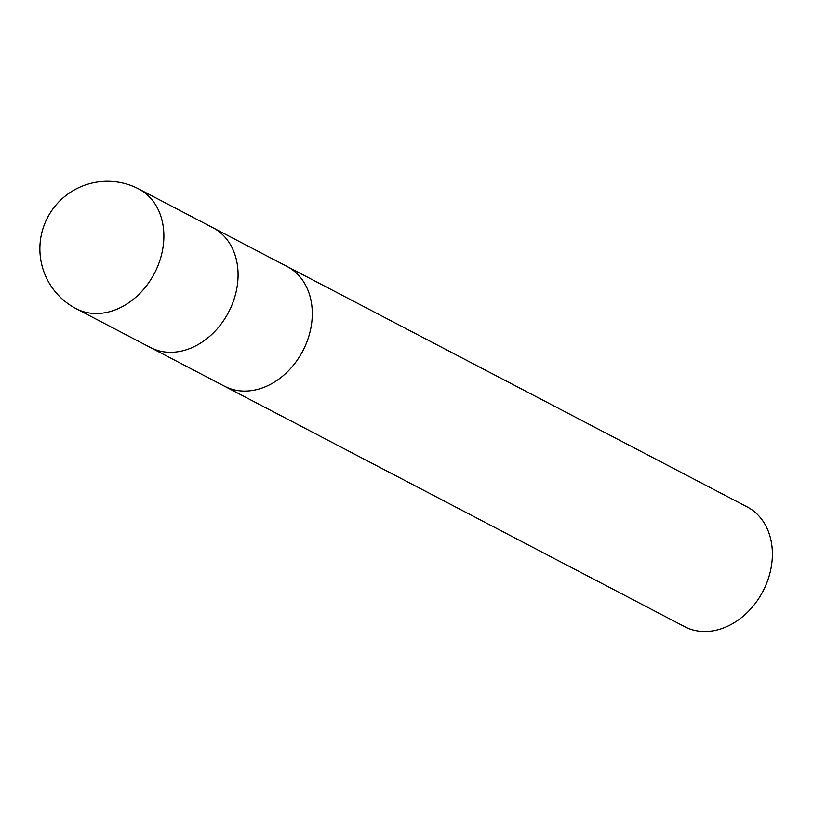<?xml version="1.0" encoding="UTF-8"?>
<svg xmlns="http://www.w3.org/2000/svg" width="813" height="813" viewBox="0 0 813 813"><rect width="100%" height="100%" fill="white"/><g stroke="black" fill="none" stroke-linecap="round" stroke-linejoin="round"><path stroke-width="1.22" d="M224.327 386.124A67.55 53.008 -62.4 0 0 224.561 386.246A67.55 53.008 -62.4 0 0 308.269 338.056A67.55 53.008 -62.4 0 0 287.131 266.512A67.55 53.008 -62.4 0 0 286.898 266.39M150.12 347.334A67.55 53.008 -62.4 0 0 150.354 347.466A67.55 53.008 -62.4 0 0 234.063 299.275A67.55 53.008 -62.4 0 0 212.925 227.731A67.55 53.008 -62.4 0 0 212.691 227.61M684.658 626.681A67.55 53.008 -62.4 0 0 768.366 578.49A67.55 53.008 -62.4 0 0 747.228 506.946L287.131 266.512A67.55 53.008 -62.4 0 1 308.269 338.056A67.55 53.008 -62.4 0 1 224.561 386.246L684.658 626.681M224.561 386.246L150.354 347.466A67.55 53.008 -62.4 0 0 234.063 299.275A67.55 53.008 -62.4 0 0 212.925 227.731L287.131 266.512M159.856 260.495A67.55 53.008 -62.4 0 0 138.718 188.951L138.718 188.951A67.55 67.55 0 0 0 43.262 227.721A67.55 67.55 0 0 0 76.137 308.686A67.55 53.008 -62.4 0 0 76.148 308.686A67.55 53.008 -62.4 0 0 159.856 260.495M150.354 347.466L76.148 308.686M212.925 227.731L138.718 188.951"/></g></svg>
